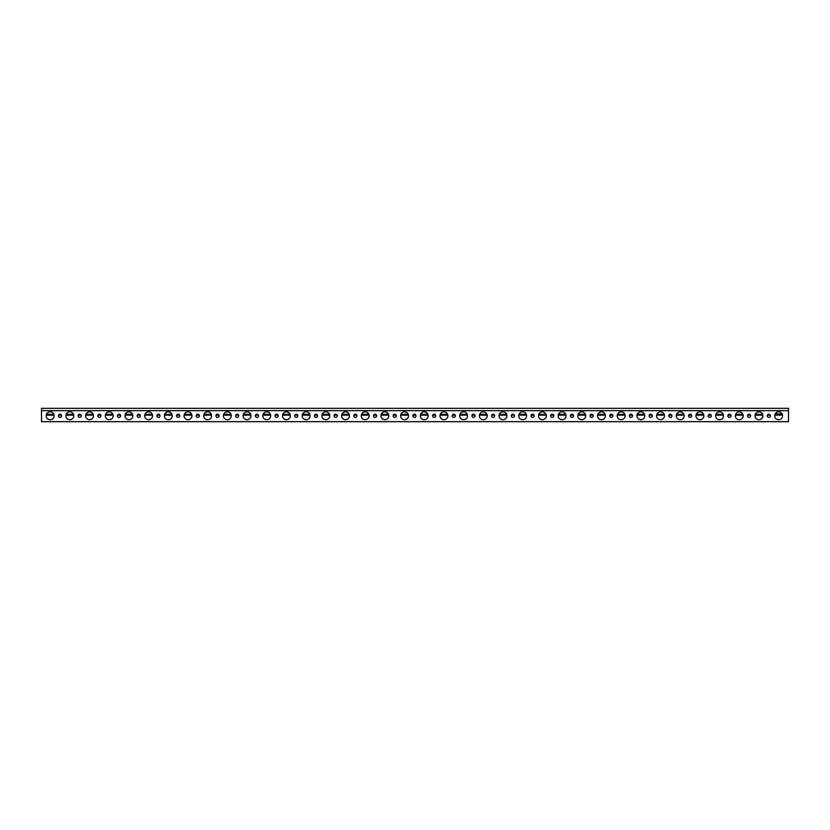 <?xml version="1.0" encoding="UTF-8"?>
<svg xmlns="http://www.w3.org/2000/svg" width="830" height="830" viewBox="0 0 830 830"><rect width="100%" height="100%" fill="white"/><g stroke="black" fill="none" stroke-linecap="round" stroke-linejoin="round"><path stroke-width="1.25" d="M782.545 415.156L774.764 415.156M770.25 415.156L767.366 415.156M762.853 415.156L755.082 415.156M750.569 415.156L747.674 415.156M743.161 415.156L735.39 415.156M730.877 415.156L727.993 415.156M723.48 415.156L715.699 415.156M711.186 415.156L708.301 415.156M703.788 415.156L696.017 415.156M691.494 415.156L688.61 415.156M684.096 415.156L676.326 415.156M671.812 415.156L668.918 415.156M664.405 415.156L656.634 415.156M652.121 415.156L649.236 415.156M644.723 415.156L636.942 415.156M632.429 415.156L629.545 415.156M625.032 415.156L617.261 415.156M612.748 415.156L609.853 415.156M605.34 415.156L597.569 415.156M593.056 415.156L590.172 415.156M585.648 415.156L577.877 415.156M573.364 415.156L570.48 415.156M565.967 415.156L558.185 415.156M553.672 415.156L550.788 415.156M546.275 415.156L538.504 415.156M533.991 415.156L531.096 415.156M526.583 415.156L518.812 415.156M514.299 415.156L511.415 415.156M506.902 415.156L499.121 415.156M494.607 415.156L491.723 415.156M487.21 415.156L479.429 415.156M474.916 415.156L472.031 415.156M467.518 415.156L459.747 415.156M455.234 415.156L452.34 415.156M447.827 415.156L440.056 415.156M435.543 415.156L432.658 415.156M428.145 415.156L420.364 415.156M415.851 415.156L412.967 415.156M408.453 415.156L400.683 415.156M396.159 415.156L393.275 415.156M388.762 415.156L380.991 415.156M376.478 415.156L373.583 415.156M369.07 415.156L361.299 415.156M356.786 415.156L353.902 415.156M349.389 415.156L341.607 415.156M337.094 415.156L334.21 415.156M329.697 415.156L321.926 415.156M317.413 415.156L314.518 415.156M310.005 415.156L302.234 415.156M297.721 415.156L294.837 415.156M290.313 415.156L282.542 415.156M278.029 415.156L275.145 415.156M270.632 415.156L262.851 415.156M258.338 415.156L255.453 415.156M250.94 415.156L243.169 415.156M238.656 415.156L235.762 415.156M231.248 415.156L223.478 415.156M218.964 415.156L216.08 415.156M211.567 415.156L203.786 415.156M199.273 415.156L196.388 415.156M191.875 415.156L184.094 415.156M179.581 415.156L176.697 415.156M172.184 415.156L164.413 415.156M159.9 415.156L157.005 415.156M152.492 415.156L144.721 415.156M140.208 415.156L137.324 415.156M132.81 415.156L125.029 415.156M120.516 415.156L117.632 415.156M113.119 415.156L105.348 415.156M100.824 415.156L97.94 415.156M93.427 415.156L85.656 415.156M81.143 415.156L78.248 415.156M73.735 415.156L65.964 415.156M61.451 415.156L58.567 415.156M54.054 415.156L46.273 415.156M782.151 413.973L776.517 413.973M41.5 410.663L41.5 408.308L788.5 408.308L788.5 421.692L41.5 421.692L41.5 410.663L788.5 410.663M776.517 415.156L776.517 412.479M60.009 417.365A1.577 1.577 0 0 0 61.586 415.788A1.577 1.577 0 0 0 60.009 414.212A1.577 1.577 0 0 0 58.432 415.788A1.577 1.577 0 0 0 60.009 417.365M69.855 419.721A3.943 3.943 0 0 0 73.787 415.788A3.943 3.943 0 0 0 69.855 411.846A3.943 3.943 0 0 0 65.912 415.788A3.943 3.943 0 0 0 69.855 419.721M79.701 417.365A1.577 1.577 0 0 0 81.267 415.788A1.577 1.577 0 0 0 79.701 414.212A1.577 1.577 0 0 0 78.124 415.788A1.577 1.577 0 0 0 79.701 417.365M778.654 419.721A3.943 3.943 0 0 0 782.597 415.788A3.943 3.943 0 0 0 778.654 411.846A3.943 3.943 0 0 0 774.722 415.788A3.943 3.943 0 0 0 778.654 419.721M650.678 417.365A1.577 1.577 0 0 0 652.255 415.788A1.577 1.577 0 0 0 650.678 414.212A1.577 1.577 0 0 0 649.101 415.788A1.577 1.577 0 0 0 650.678 417.365M660.524 419.721A3.943 3.943 0 0 0 664.457 415.788A3.943 3.943 0 0 0 660.524 411.846A3.943 3.943 0 0 0 656.582 415.788A3.943 3.943 0 0 0 660.524 419.721M670.37 417.365A1.577 1.577 0 0 0 671.937 415.788A1.577 1.577 0 0 0 670.37 414.212A1.577 1.577 0 0 0 668.793 415.788A1.577 1.577 0 0 0 670.37 417.365M680.206 419.721A3.943 3.943 0 0 0 684.148 415.788A3.943 3.943 0 0 0 680.206 411.846A3.943 3.943 0 0 0 676.274 415.788A3.943 3.943 0 0 0 680.206 419.721M690.052 417.365A1.577 1.577 0 0 0 691.629 415.788A1.577 1.577 0 0 0 690.052 414.212A1.577 1.577 0 0 0 688.485 415.788A1.577 1.577 0 0 0 690.052 417.365M699.898 419.721A3.943 3.943 0 0 0 703.84 415.788A3.943 3.943 0 0 0 699.898 411.846A3.943 3.943 0 0 0 695.965 415.788A3.943 3.943 0 0 0 699.898 419.721M709.743 417.365A1.577 1.577 0 0 0 711.32 415.788A1.577 1.577 0 0 0 709.743 414.212A1.577 1.577 0 0 0 708.166 415.788A1.577 1.577 0 0 0 709.743 417.365M719.589 419.721A3.943 3.943 0 0 0 723.521 415.788A3.943 3.943 0 0 0 719.589 411.846A3.943 3.943 0 0 0 715.647 415.788A3.943 3.943 0 0 0 719.589 419.721M729.435 417.365A1.577 1.577 0 0 0 731.012 415.788A1.577 1.577 0 0 0 729.435 414.212A1.577 1.577 0 0 0 727.858 415.788A1.577 1.577 0 0 0 729.435 417.365M739.281 419.721A3.943 3.943 0 0 0 743.213 415.788A3.943 3.943 0 0 0 739.281 411.846A3.943 3.943 0 0 0 735.339 415.788A3.943 3.943 0 0 0 739.281 419.721M749.127 417.365A1.577 1.577 0 0 0 750.693 415.788A1.577 1.577 0 0 0 749.127 414.212A1.577 1.577 0 0 0 747.55 415.788A1.577 1.577 0 0 0 749.127 417.365M758.962 419.721A3.943 3.943 0 0 0 762.905 415.788A3.943 3.943 0 0 0 758.962 411.846A3.943 3.943 0 0 0 755.03 415.788A3.943 3.943 0 0 0 758.962 419.721M768.808 417.365A1.577 1.577 0 0 0 770.385 415.788A1.577 1.577 0 0 0 768.808 414.212A1.577 1.577 0 0 0 767.231 415.788A1.577 1.577 0 0 0 768.808 417.365M630.987 417.365A1.577 1.577 0 0 0 632.564 415.788A1.577 1.577 0 0 0 630.987 414.212A1.577 1.577 0 0 0 629.41 415.788A1.577 1.577 0 0 0 630.987 417.365M621.141 419.721A3.943 3.943 0 0 0 625.083 415.788A3.943 3.943 0 0 0 621.141 411.846A3.943 3.943 0 0 0 617.209 415.788A3.943 3.943 0 0 0 621.141 419.721M611.295 417.365A1.577 1.577 0 0 0 612.872 415.788A1.577 1.577 0 0 0 611.295 414.212A1.577 1.577 0 0 0 609.728 415.788A1.577 1.577 0 0 0 611.295 417.365M601.46 419.721A3.943 3.943 0 0 0 605.392 415.788A3.943 3.943 0 0 0 601.46 411.846A3.943 3.943 0 0 0 597.517 415.788A3.943 3.943 0 0 0 601.46 419.721M591.614 417.365A1.577 1.577 0 0 0 593.18 415.788A1.577 1.577 0 0 0 591.614 414.212A1.577 1.577 0 0 0 590.037 415.788A1.577 1.577 0 0 0 591.614 417.365M581.768 419.721A3.943 3.943 0 0 0 585.7 415.788A3.943 3.943 0 0 0 581.768 411.846A3.943 3.943 0 0 0 577.825 415.788A3.943 3.943 0 0 0 581.768 419.721M571.922 417.365A1.577 1.577 0 0 0 573.499 415.788A1.577 1.577 0 0 0 571.922 414.212A1.577 1.577 0 0 0 570.345 415.788A1.577 1.577 0 0 0 571.922 417.365M562.076 419.721A3.943 3.943 0 0 0 566.019 415.788A3.943 3.943 0 0 0 562.076 411.846A3.943 3.943 0 0 0 558.144 415.788A3.943 3.943 0 0 0 562.076 419.721M552.23 417.365A1.577 1.577 0 0 0 553.807 415.788A1.577 1.577 0 0 0 552.23 414.212A1.577 1.577 0 0 0 550.653 415.788A1.577 1.577 0 0 0 552.23 417.365M542.384 419.721A3.943 3.943 0 0 0 546.327 415.788A3.943 3.943 0 0 0 542.384 411.846A3.943 3.943 0 0 0 538.452 415.788A3.943 3.943 0 0 0 542.384 419.721M532.538 417.365A1.577 1.577 0 0 0 534.115 415.788A1.577 1.577 0 0 0 532.538 414.212A1.577 1.577 0 0 0 530.972 415.788A1.577 1.577 0 0 0 532.538 417.365M522.703 419.721A3.943 3.943 0 0 0 526.635 415.788A3.943 3.943 0 0 0 522.703 411.846A3.943 3.943 0 0 0 518.76 415.788A3.943 3.943 0 0 0 522.703 419.721M512.857 417.365A1.577 1.577 0 0 0 514.434 415.788A1.577 1.577 0 0 0 512.857 414.212A1.577 1.577 0 0 0 511.28 415.788A1.577 1.577 0 0 0 512.857 417.365M503.011 419.721A3.943 3.943 0 0 0 506.943 415.788A3.943 3.943 0 0 0 503.011 411.846A3.943 3.943 0 0 0 499.069 415.788A3.943 3.943 0 0 0 503.011 419.721M493.165 417.365A1.577 1.577 0 0 0 494.742 415.788A1.577 1.577 0 0 0 493.165 414.212A1.577 1.577 0 0 0 491.588 415.788A1.577 1.577 0 0 0 493.165 417.365M483.319 419.721A3.943 3.943 0 0 0 487.262 415.788A3.943 3.943 0 0 0 483.319 411.846A3.943 3.943 0 0 0 479.387 415.788A3.943 3.943 0 0 0 483.319 419.721M473.474 417.365A1.577 1.577 0 0 0 475.051 415.788A1.577 1.577 0 0 0 473.474 414.212A1.577 1.577 0 0 0 471.897 415.788A1.577 1.577 0 0 0 473.474 417.365M463.628 419.721A3.943 3.943 0 0 0 467.57 415.788A3.943 3.943 0 0 0 463.628 411.846A3.943 3.943 0 0 0 459.696 415.788A3.943 3.943 0 0 0 463.628 419.721M453.792 417.365A1.577 1.577 0 0 0 455.359 415.788A1.577 1.577 0 0 0 453.792 414.212A1.577 1.577 0 0 0 452.215 415.788A1.577 1.577 0 0 0 453.792 417.365M443.946 419.721A3.943 3.943 0 0 0 447.878 415.788A3.943 3.943 0 0 0 443.946 411.846A3.943 3.943 0 0 0 440.004 415.788A3.943 3.943 0 0 0 443.946 419.721M434.1 417.365A1.577 1.577 0 0 0 435.677 415.788A1.577 1.577 0 0 0 434.1 414.212A1.577 1.577 0 0 0 432.523 415.788A1.577 1.577 0 0 0 434.1 417.365M424.255 419.721A3.943 3.943 0 0 0 428.187 415.788A3.943 3.943 0 0 0 424.255 411.846A3.943 3.943 0 0 0 420.312 415.788A3.943 3.943 0 0 0 424.255 419.721M414.409 417.365A1.577 1.577 0 0 0 415.986 415.788A1.577 1.577 0 0 0 414.409 414.212A1.577 1.577 0 0 0 412.832 415.788A1.577 1.577 0 0 0 414.409 417.365M404.563 419.721A3.943 3.943 0 0 0 408.505 415.788A3.943 3.943 0 0 0 404.563 411.846A3.943 3.943 0 0 0 400.631 415.788A3.943 3.943 0 0 0 404.563 419.721M394.717 417.365A1.577 1.577 0 0 0 396.294 415.788A1.577 1.577 0 0 0 394.717 414.212A1.577 1.577 0 0 0 393.15 415.788A1.577 1.577 0 0 0 394.717 417.365M384.871 419.721A3.943 3.943 0 0 0 388.814 415.788A3.943 3.943 0 0 0 384.871 411.846A3.943 3.943 0 0 0 380.939 415.788A3.943 3.943 0 0 0 384.871 419.721M375.036 417.365A1.577 1.577 0 0 0 376.602 415.788A1.577 1.577 0 0 0 375.036 414.212A1.577 1.577 0 0 0 373.459 415.788A1.577 1.577 0 0 0 375.036 417.365M365.19 419.721A3.943 3.943 0 0 0 369.122 415.788A3.943 3.943 0 0 0 365.19 411.846A3.943 3.943 0 0 0 361.247 415.788A3.943 3.943 0 0 0 365.19 419.721M355.344 417.365A1.577 1.577 0 0 0 356.921 415.788A1.577 1.577 0 0 0 355.344 414.212A1.577 1.577 0 0 0 353.767 415.788A1.577 1.577 0 0 0 355.344 417.365M345.498 419.721A3.943 3.943 0 0 0 349.44 415.788A3.943 3.943 0 0 0 345.498 411.846A3.943 3.943 0 0 0 341.555 415.788A3.943 3.943 0 0 0 345.498 419.721M335.652 417.365A1.577 1.577 0 0 0 337.229 415.788A1.577 1.577 0 0 0 335.652 414.212A1.577 1.577 0 0 0 334.075 415.788A1.577 1.577 0 0 0 335.652 417.365M325.806 419.721A3.943 3.943 0 0 0 329.749 415.788A3.943 3.943 0 0 0 325.806 411.846A3.943 3.943 0 0 0 321.874 415.788A3.943 3.943 0 0 0 325.806 419.721M315.96 417.365A1.577 1.577 0 0 0 317.537 415.788A1.577 1.577 0 0 0 315.96 414.212A1.577 1.577 0 0 0 314.394 415.788A1.577 1.577 0 0 0 315.96 417.365M306.125 419.721A3.943 3.943 0 0 0 310.057 415.788A3.943 3.943 0 0 0 306.125 411.846A3.943 3.943 0 0 0 302.182 415.788A3.943 3.943 0 0 0 306.125 419.721M296.279 417.365A1.577 1.577 0 0 0 297.846 415.788A1.577 1.577 0 0 0 296.279 414.212A1.577 1.577 0 0 0 294.702 415.788A1.577 1.577 0 0 0 296.279 417.365M286.433 419.721A3.943 3.943 0 0 0 290.365 415.788A3.943 3.943 0 0 0 286.433 411.846A3.943 3.943 0 0 0 282.49 415.788A3.943 3.943 0 0 0 286.433 419.721M276.587 417.365A1.577 1.577 0 0 0 278.164 415.788A1.577 1.577 0 0 0 276.587 414.212A1.577 1.577 0 0 0 275.01 415.788A1.577 1.577 0 0 0 276.587 417.365M266.741 419.721A3.943 3.943 0 0 0 270.684 415.788A3.943 3.943 0 0 0 266.741 411.846A3.943 3.943 0 0 0 262.809 415.788A3.943 3.943 0 0 0 266.741 419.721M256.895 417.365A1.577 1.577 0 0 0 258.472 415.788A1.577 1.577 0 0 0 256.895 414.212A1.577 1.577 0 0 0 255.318 415.788A1.577 1.577 0 0 0 256.895 417.365M247.05 419.721A3.943 3.943 0 0 0 250.992 415.788A3.943 3.943 0 0 0 247.05 411.846A3.943 3.943 0 0 0 243.117 415.788A3.943 3.943 0 0 0 247.05 419.721M237.204 417.365A1.577 1.577 0 0 0 238.781 415.788A1.577 1.577 0 0 0 237.204 414.212A1.577 1.577 0 0 0 235.637 415.788A1.577 1.577 0 0 0 237.204 417.365M227.368 419.721A3.943 3.943 0 0 0 231.3 415.788A3.943 3.943 0 0 0 227.368 411.846A3.943 3.943 0 0 0 223.426 415.788A3.943 3.943 0 0 0 227.368 419.721M217.522 417.365A1.577 1.577 0 0 0 219.099 415.788A1.577 1.577 0 0 0 217.522 414.212A1.577 1.577 0 0 0 215.945 415.788A1.577 1.577 0 0 0 217.522 417.365M207.676 419.721A3.943 3.943 0 0 0 211.609 415.788A3.943 3.943 0 0 0 207.676 411.846A3.943 3.943 0 0 0 203.734 415.788A3.943 3.943 0 0 0 207.676 419.721M197.831 417.365A1.577 1.577 0 0 0 199.407 415.788A1.577 1.577 0 0 0 197.831 414.212A1.577 1.577 0 0 0 196.254 415.788A1.577 1.577 0 0 0 197.831 417.365M187.985 419.721A3.943 3.943 0 0 0 191.927 415.788A3.943 3.943 0 0 0 187.985 411.846A3.943 3.943 0 0 0 184.053 415.788A3.943 3.943 0 0 0 187.985 419.721M178.139 417.365A1.577 1.577 0 0 0 179.716 415.788A1.577 1.577 0 0 0 178.139 414.212A1.577 1.577 0 0 0 176.562 415.788A1.577 1.577 0 0 0 178.139 417.365M168.293 419.721A3.943 3.943 0 0 0 172.235 415.788A3.943 3.943 0 0 0 168.293 411.846A3.943 3.943 0 0 0 164.361 415.788A3.943 3.943 0 0 0 168.293 419.721M158.457 417.365A1.577 1.577 0 0 0 160.024 415.788A1.577 1.577 0 0 0 158.457 414.212A1.577 1.577 0 0 0 156.88 415.788A1.577 1.577 0 0 0 158.457 417.365M148.612 419.721A3.943 3.943 0 0 0 152.544 415.788A3.943 3.943 0 0 0 148.612 411.846A3.943 3.943 0 0 0 144.669 415.788A3.943 3.943 0 0 0 148.612 419.721M138.766 417.365A1.577 1.577 0 0 0 140.343 415.788A1.577 1.577 0 0 0 138.766 414.212A1.577 1.577 0 0 0 137.189 415.788A1.577 1.577 0 0 0 138.766 417.365M128.92 419.721A3.943 3.943 0 0 0 132.852 415.788A3.943 3.943 0 0 0 128.92 411.846A3.943 3.943 0 0 0 124.977 415.788A3.943 3.943 0 0 0 128.92 419.721M119.074 417.365A1.577 1.577 0 0 0 120.651 415.788A1.577 1.577 0 0 0 119.074 414.212A1.577 1.577 0 0 0 117.497 415.788A1.577 1.577 0 0 0 119.074 417.365M109.228 419.721A3.943 3.943 0 0 0 113.171 415.788A3.943 3.943 0 0 0 109.228 411.846A3.943 3.943 0 0 0 105.296 415.788A3.943 3.943 0 0 0 109.228 419.721M99.382 417.365A1.577 1.577 0 0 0 100.959 415.788A1.577 1.577 0 0 0 99.382 414.212A1.577 1.577 0 0 0 97.816 415.788A1.577 1.577 0 0 0 99.382 417.365M89.536 419.721A3.943 3.943 0 0 0 93.479 415.788A3.943 3.943 0 0 0 89.536 411.846A3.943 3.943 0 0 0 85.604 415.788A3.943 3.943 0 0 0 89.536 419.721M641.32 411.877A3.943 3.943 0 0 0 636.89 415.788A3.943 3.943 0 0 0 641.32 419.7A3.943 3.943 0 0 0 641.32 411.877M50.163 419.721A3.943 3.943 0 0 0 54.106 415.788A3.943 3.943 0 0 0 50.163 411.846A3.943 3.943 0 0 0 46.221 415.788A3.943 3.943 0 0 0 50.163 419.721M776.517 414.326L775.002 414.326M769.4 414.326L768.227 414.326M762.625 414.326L755.31 414.326M749.708 414.326L748.536 414.326M742.933 414.326L735.619 414.326M730.016 414.326L728.844 414.326M723.241 414.326L715.937 414.326M710.324 414.326L709.162 414.326M703.56 414.326L696.246 414.326M690.643 414.326L689.471 414.326M683.868 414.326L676.554 414.326M670.951 414.326L669.779 414.326M664.176 414.326L656.862 414.326M651.26 414.326L650.098 414.326M644.485 414.326L637.181 414.326M631.568 414.326L630.406 414.326M624.803 414.326L617.489 414.326M611.886 414.326L610.714 414.326M605.112 414.326L597.797 414.326M592.195 414.326L591.022 414.326M585.42 414.326L578.105 414.326M572.503 414.326L571.341 414.326M565.728 414.326L558.424 414.326M552.822 414.326L551.649 414.326M546.047 414.326L538.732 414.326M533.13 414.326L531.957 414.326M526.355 414.326L519.041 414.326M513.438 414.326L512.266 414.326M506.663 414.326L499.349 414.326M493.746 414.326L492.584 414.326M486.982 414.326L479.667 414.326M474.065 414.326L472.893 414.326M467.29 414.326L459.976 414.326M454.373 414.326L453.201 414.326M447.598 414.326L440.284 414.326M434.681 414.326L433.509 414.326M427.907 414.326L420.603 414.326M414.99 414.326L413.828 414.326M408.225 414.326L400.911 414.326M395.308 414.326L394.136 414.326M388.533 414.326L381.219 414.326M375.617 414.326L374.444 414.326M368.842 414.326L361.527 414.326M355.925 414.326L354.763 414.326M349.15 414.326L341.846 414.326M336.233 414.326L335.071 414.326M329.469 414.326L322.154 414.326M316.552 414.326L315.379 414.326M309.777 414.326L302.462 414.326M296.86 414.326L295.688 414.326M290.085 414.326L282.771 414.326M277.168 414.326L276.006 414.326M270.393 414.326L263.089 414.326M257.487 414.326L256.314 414.326M250.712 414.326L243.398 414.326M237.795 414.326L236.623 414.326M231.02 414.326L223.706 414.326M218.103 414.326L216.931 414.326M211.328 414.326L204.014 414.326M198.412 414.326L197.25 414.326M191.647 414.326L184.333 414.326M178.73 414.326L177.558 414.326M171.955 414.326L164.641 414.326M159.038 414.326L157.866 414.326M152.263 414.326L144.949 414.326M139.347 414.326L138.174 414.326M132.572 414.326L125.268 414.326M119.655 414.326L118.493 414.326M112.89 414.326L105.576 414.326M99.974 414.326L98.801 414.326M93.199 414.326L85.884 414.326M80.282 414.326L79.109 414.326M73.507 414.326L66.193 414.326M60.59 414.326L59.428 414.326M53.815 414.326L46.511 414.326"/></g></svg>
